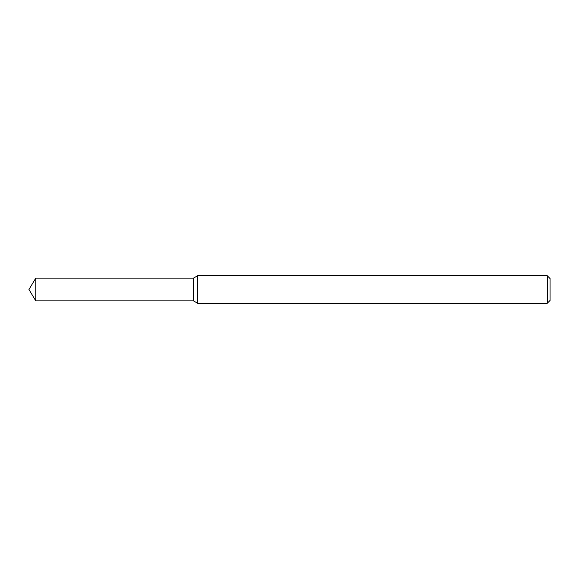 <?xml version="1.0" encoding="UTF-8"?>
<svg xmlns="http://www.w3.org/2000/svg" width="579" height="579" viewBox="0 0 579 579"><rect width="100%" height="100%" fill="white"/><g stroke="black" fill="none" stroke-linecap="round" stroke-linejoin="round"><path stroke-width="0.87" d="M35.789 278.115L193.509 278.115L193.509 300.885L193.509 278.115L197.548 275.785L197.548 303.215L193.509 300.885L35.789 300.885L35.789 278.115L28.95 289.5L35.789 300.885M547.307 303.215L547.307 275.785L550.05 278.528L550.05 300.472L547.307 303.215L197.548 303.215M547.307 275.785L197.548 275.785"/></g></svg>
